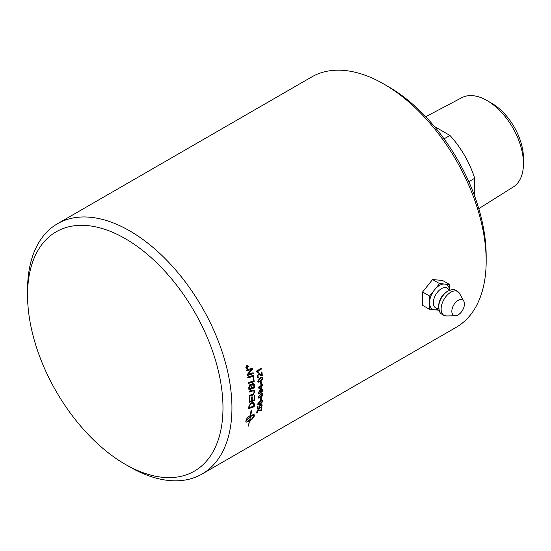 <?xml version="1.0" encoding="UTF-8"?>
<svg xmlns="http://www.w3.org/2000/svg" width="551" height="551" viewBox="0 0 551 551"><rect width="100%" height="100%" fill="white"/><g stroke="black" fill="none" stroke-linecap="round" stroke-linejoin="round"><path stroke-width="0.83" d="M246.71 367.586L247.124 367.345A144.527 83.442 -120 0 0 247.062 367.014L246.772 366.711L246.655 367.269A144.527 83.442 60 0 1 246.71 367.586L246.648 367.565A144.431 83.387 60 0 0 246.586 367.248L246.655 367.269M247.062 367.014L246.703 366.69L246.993 366.994L246.703 366.69L246.586 367.248M247.833 366.938L246.572 367.91M247.613 365.823L247.213 367.056A144.431 83.387 60 0 1 247.241 367.221L247.888 366.904A144.527 83.442 60 0 1 247.936 367.18L246.579 367.965A144.527 83.442 -120 0 0 246.469 367.379L246.696 366.429L247.172 366.704L247.661 365.747A144.527 83.442 60 0 1 247.73 366.084L247.282 367.076A144.527 83.442 60 0 1 247.309 367.242M247.489 365.444L246.779 365.54L245.987 367.476L246.641 368.302M246.779 365.54L246.056 367.496L246.676 368.309L247.358 368.213L248.164 366.277L246.848 365.561L247.454 365.437M247.571 365.161L248.301 366.139L247.344 368.454L246.552 368.585M247.406 368.474L246.586 368.591L245.849 367.613L246.793 365.292L247.606 365.168L248.37 366.16L247.344 368.454M253.412 375.293L253.522 376.168A3460.432 1216.615 -177.8 0 1 247.805 377.938M253.522 376.168L253.591 376.195A3458.255 1215.534 -177.8 0 1 247.812 377.986A144.527 83.442 -120 0 0 247.688 377.063A3458.255 1199.141 1.9 0 0 253.481 375.272A144.527 83.442 60 0 1 253.591 376.195M249.52 388.641L251.304 388.069A144.527 83.442 -120 0 0 251.215 386.644L250.051 385.328L249.424 387.146A144.527 83.442 60 0 1 249.52 388.641L249.451 388.607A144.431 83.387 60 0 0 249.348 387.112L249.424 387.146M250.671 385.211L249.982 385.294L249.348 387.112M250.636 385.197L249.982 385.294M251.952 387.863L253.915 387.222A144.527 83.442 -120 0 0 253.818 385.645L253.267 384.061L252.53 384.137L251.835 386.079A144.527 83.442 60 0 1 251.952 387.863L251.883 387.828A144.431 83.387 60 0 0 251.766 386.044L251.835 386.079M253.226 384.047L252.461 384.109L251.766 386.044M253.591 383.103L254.335 384.557A144.431 83.387 60 0 1 254.534 387.863A3460.432 1421.201 -173.6 0 1 248.928 389.688M250.843 384.371L251.394 384.977L252.448 383.22L253.625 383.117L254.404 384.591A144.527 83.442 60 0 1 254.603 387.897A3458.255 1419.989 -173.6 0 1 248.928 389.743A144.527 83.442 -120 0 0 248.79 387.601L249.94 384.508L250.884 384.384L251.394 384.977M254.693 395.611A144.431 83.387 60 0 1 254.576 400.425A3460.432 1631.105 -168.6 0 1 249.093 402.313M252.117 396.816A144.431 83.387 60 0 1 252.048 400.467L254.045 399.847A144.527 83.442 -120 0 0 254.128 395.804L254.762 395.59A144.527 83.442 60 0 1 254.645 400.467A3458.255 1629.755 -168.6 0 1 249.093 402.382A144.527 83.442 -120 0 0 249.169 397.732L249.803 397.512A144.527 83.442 60 0 1 249.755 401.321L251.483 400.729A144.527 83.442 -120 0 0 251.552 397.002L252.186 396.789A144.527 83.442 60 0 1 252.117 400.508M249.734 397.54A144.431 83.387 60 0 1 249.679 401.273L249.755 401.321M249.417 407.63A3450.92 1712.66 13.9 0 0 253.66 406.121A144.527 83.442 -120 0 0 253.742 405.15L253.136 403.311L251.235 403.725L249.651 405.543L249.5 406.535A144.527 83.442 60 0 1 249.417 407.63L249.348 407.582A144.431 83.387 60 0 0 249.431 406.486L249.5 406.535M253.556 403.594L251.16 403.676L249.651 405.543M249.582 405.502L249.431 406.486M253.811 402.554L254.328 404.455A144.431 83.387 60 0 1 254.142 406.666A3460.432 1731.111 -165.8 0 1 248.728 408.594M254.142 406.666L254.211 406.714A3458.255 1729.692 -165.8 0 1 248.721 408.67A144.527 83.442 -120 0 0 248.866 406.81L249.024 405.729L251.311 402.85L253.846 402.574L254.397 404.503A144.527 83.442 60 0 1 254.211 406.714M259.493 373.805L261.587 375.066M258.743 376.912L258.818 377.669L257.847 377.772L257.207 376.547L258.35 373.895L259.425 373.778L261.346 375.004M258.75 377.635L257.813 377.759M259.294 374.625L258.357 374.632L257.634 376.25L258.068 376.98M261.849 371.863A144.431 83.387 60 0 1 262.269 375.754L261.146 375.803M261.656 375.1A144.527 83.442 -120 0 0 261.326 372.166L261.911 371.829A144.527 83.442 60 0 1 262.338 375.782L261.188 375.823L259.321 374.632L258.426 374.659L257.703 376.278L258.102 376.994L258.812 376.877L258.818 377.669M262.152 378.592C262.228 377.793 261.525 377.786 260.044 378.578L258.144 380.92L258.557 381.512L260.237 380.927L262.152 378.592L261.773 378.014M262.083 378.558C262.159 377.759 261.456 377.752 259.976 378.544L258.075 380.886L258.557 381.512M262.056 377.283L262.572 378.275L262.173 379.908L260.217 381.636L258.137 382.18M262.242 379.935L260.286 381.671L258.185 382.208L257.641 381.196L260.189 377.704L261.422 377.228L262.352 377.483L262.641 378.31L262.173 379.908M261.312 397.629A144.431 83.387 60 0 1 261.195 399.606L260.664 399.909M261.195 399.606L260.657 399.998A144.527 83.442 -120 0 0 260.781 397.939L261.388 397.588A144.527 83.442 60 0 1 261.264 399.647M262.138 401.39C262.331 400.653 261.691 400.68 260.224 401.479L258.123 403.711L258.412 404.227L260.031 403.614L262.138 401.39L261.939 400.908M262.069 401.342C262.262 400.605 261.622 400.639 260.155 401.431L258.054 403.663L258.412 404.227M262.338 400.24L262.558 401.052L261.939 402.561L259.893 404.234L257.834 404.799M262.014 402.609L259.748 404.406L257.882 404.84L257.627 403.993L260.485 400.673L262.49 400.363L261.939 402.561M259.879 409.916L260.802 410.474A144.527 83.442 -120 0 0 261.202 407.967L261.78 407.637A144.527 83.442 60 0 1 261.222 410.998L259.431 410.578M257.82 412.286L257.675 412.851L256.738 412.988M261.697 407.685A144.431 83.387 60 0 1 261.153 410.943L258.04 410.302L257.035 411.755L257.207 412.348L257.103 411.811L257.916 412.231L257.744 412.906L256.773 413.016L256.614 412.079L258.219 409.696L260.802 410.474M259.776 410.86L258.109 410.357L257.035 411.755L257.847 412.176M250.34 416.611L246.083 420.688C246.49 421.432 247.674 421.274 249.644 420.206A144.527 83.442 -120 0 0 250.34 416.611L246.015 420.633L246.242 420.936M250.423 413.167L250.884 413.174L250.395 413.222L251.332 410.089L251.49 413.112L251.001 413.16A144.527 83.442 60 0 1 250.677 415.289L254.087 414.559L254.321 415.385A144.527 83.442 60 0 1 254.08 416.611L251.676 419.786A144.527 83.442 -120 0 0 251.938 418.574L254.066 416.081L253.832 415.771M245.987 422.149L249.383 421.412L246.021 422.176L245.829 421.377A144.527 83.442 -120 0 0 246.063 420.158A144.527 83.442 -120 0 0 246.063 420.151C246.566 418.553 248.06 416.955 250.553 415.364A144.527 83.442 -120 0 0 250.884 413.174M249.438 421.281L249.858 421.122L249.438 421.281A144.431 83.387 -120 0 1 248.198 426.123L248.157 426.198A144.527 83.442 -120 0 0 249.383 421.412M249.507 421.336A144.527 83.442 60 0 1 248.267 426.178M254.066 416.081C253.653 415.323 252.454 415.475 250.471 416.542L250.402 416.487A144.431 83.387 -120 0 1 249.706 420.076L250.12 419.917A144.527 83.442 -120 0 0 250.244 419.345L251.525 419.421L249.727 421.687A144.527 83.442 -120 0 0 249.858 421.122M249.658 421.632L251.456 419.366M250.471 416.542A144.527 83.442 60 0 1 249.775 420.131M250.402 416.487C252.386 415.426 253.584 415.268 253.997 416.026M251.001 413.16L250.932 413.112A144.431 83.387 -120 0 1 250.609 415.234L250.677 415.289M251.607 419.724L254.011 416.556A144.431 83.387 -120 0 0 254.252 415.33L254.052 414.531M250.932 413.112L251.49 413.112M251.421 413.057L251.263 410.04M261.691 404.152L262.118 405.185L260.527 407.644M257.944 406.245A144.431 83.387 60 0 1 257.703 408.236L259.053 407.809L258.874 407.003L260.651 404.455L261.939 404.289M259.652 407.526L259.507 408.126L257.138 409.049M261.622 405.474L260.561 405.054L259.307 406.817L259.576 408.181L257.131 409.131A144.527 83.442 -120 0 0 257.448 406.535L258.026 406.197A144.527 83.442 60 0 1 257.772 408.291M261.498 404.944L261.691 405.522L260.63 405.109L259.376 406.865L259.735 407.54M261.759 404.207L262.186 405.24L260.595 407.699L261.691 405.522M262.551 394.619C262.703 393.862 262.049 393.875 260.575 394.668L258.536 396.94L258.86 397.485L260.499 396.878L262.551 394.619L262.304 394.11M262.476 394.571C262.634 393.82 261.98 393.834 260.506 394.626L258.467 396.899L258.86 397.485M262.669 393.414L262.972 394.289L262.421 395.838L260.403 397.533L258.323 398.084M262.49 395.88L260.258 397.698L258.378 398.125L258.04 397.223L260.589 393.965L262.834 393.538L262.421 395.838M260.54 390.673L260.843 391.293L259.735 390.831L258.612 392.567L258.853 393.132M260.768 391.258L259.666 390.79L258.543 392.526L258.818 393.118M258.543 392.526L259.783 393.028L260.843 391.293M262.62 389.068L263.047 390.094L261.815 392.381M262.551 390.363L260.651 390.142L261.298 391.12L259.686 393.71L258.502 393.903M262.304 389.757L262.62 390.404L260.954 390.26M260.651 390.142L261.374 391.162L259.755 393.751L258.784 394.02L258.116 392.939L260.471 389.626L262.662 389.089L263.116 390.136L261.883 392.422L262.62 390.404M259.018 387.484L261.229 386.21L259.018 387.484A444.382 57.545 22.8 0 0 261.277 388.007A144.527 83.442 -120 0 0 261.229 386.21M262.861 384.543L262.882 385.177L261.711 385.852A144.431 83.387 60 0 1 261.773 388.338L261.222 388.655A436.633 54.997 -156.9 0 1 258.047 387.89A144.527 83.442 -120 0 0 258.026 387.332L261.202 385.5A144.527 83.442 -120 0 0 261.167 384.715L261.725 384.398A144.527 83.442 60 0 1 261.753 385.177L262.923 384.502A144.527 83.442 60 0 1 262.951 385.211L261.78 385.886A144.527 83.442 60 0 1 261.842 388.379L261.291 388.696A436.53 54.873 -156.9 0 1 258.047 387.911M261.656 384.44L261.753 385.177M261.202 381.76A144.431 83.387 60 0 1 261.326 383.889L260.781 384.199M261.326 383.889L260.788 384.274A144.527 83.442 -120 0 0 260.664 382.07L261.27 381.719A144.527 83.442 60 0 1 261.394 383.923M256.911 371.629L256.58 371.539A144.527 83.442 -120 0 0 256.518 371.078L261.436 368.24A144.527 83.442 60 0 1 261.539 368.984L257.71 371.195L258.633 372.262L258.047 372.6L256.876 371.615M261.374 368.275L261.47 368.956L257.641 371.174L258.564 372.235L258.02 372.552M254.059 390.032L254.755 391.582L253.164 394.874L252.151 395.281A3484.076 1539.198 -171.2 0 1 249.155 396.279M253.68 390.921L252.089 391.065A3450.92 1451.651 -172.8 0 1 249.045 392.064M252.22 395.315A3481.886 1537.903 -171.2 0 1 249.155 396.341A144.527 83.442 -120 0 0 249.148 395.466A3471.135 1518.563 8.5 0 0 252.599 394.316L253.233 394.048L254.211 392.023L253.715 390.941L252.158 391.107A3448.757 1450.418 -172.8 0 1 249.045 392.119A144.527 83.442 -120 0 0 249.004 391.231A3450.348 1436.602 6.8 0 0 252.33 390.149L254.094 390.053L254.831 391.616L253.233 394.915L252.151 395.281M253.653 377.242A144.431 83.387 60 0 1 254.101 381.616A3460.432 1312.902 -175.9 0 1 248.432 383.406M254.101 381.616L254.169 381.643A3458.255 1311.759 -175.9 0 1 248.439 383.462A144.527 83.442 -120 0 0 248.349 382.552A3455.052 1293.073 3.7 0 0 253.439 380.948A144.527 83.442 -120 0 0 253.061 377.428L253.715 377.221A144.527 83.442 60 0 1 254.169 381.643M253.074 372.779A144.431 83.387 60 0 1 253.191 373.64A3460.432 1171.323 -178.6 0 1 247.447 375.403M252.358 368.213L252.51 369.108A966.165 617.106 148.4 0 1 249.541 372.669L248.046 374.356L249.589 373.853A3501.233 1176.543 1.1 0 0 253.136 372.758A144.527 83.442 60 0 1 253.26 373.661A3458.255 1170.276 -178.6 0 1 247.454 375.445A144.527 83.442 -120 0 0 247.309 374.46A894.376 579.48 -32.6 0 0 249.231 372.104L251.676 369.328L250.161 369.845A3491.804 1095.333 179.7 0 1 246.724 370.885A144.527 83.442 -120 0 0 246.566 369.976A3507.17 1089.844 -0.5 0 0 252.42 368.192A144.527 83.442 60 0 1 252.578 369.136A965.703 616.893 148.4 0 1 249.61 372.696L248.115 374.377M251.676 369.328L250.092 369.824A3493.994 1096.332 179.7 0 1 246.717 370.851M125.263 464.307L129.747 466.897A144.527 83.442 -120 0 0 202.01 474.053A144.527 83.442 -120 0 0 231.943 407.892A144.527 83.442 -120 0 0 168.854 262.448A144.527 83.442 -120 0 0 57.483 223.727A144.527 83.442 -120 0 0 27.55 289.888L27.55 295.06A138.191 79.785 60 0 1 125.263 238.645A138.191 79.785 60 0 1 222.983 407.892A138.191 79.785 60 0 1 125.263 464.307A138.191 79.785 60 0 1 27.55 295.06M57.483 223.727L311.714 76.947A144.527 83.442 60 0 1 383.978 84.103A144.527 83.442 60 0 1 486.175 261.112A144.527 83.442 60 0 1 456.242 327.273L202.01 474.053M422.569 300.564L422.569 295.033M424.36 289.771L430.29 282.394M422.569 299.648A12.521 7.232 -60 0 1 422.273 297.574M449.561 290.315L449.561 284.488L442.563 280.452L432.569 279.557L422.569 291.989L422.569 305.316L429.573 309.359L439.133 310.213M449.533 290.329A14.133 8.162 120 0 0 444.567 284.047A14.133 8.162 120 0 0 434.567 289.819A14.133 8.162 120 0 0 429.573 302.699A14.133 8.162 120 0 0 434.567 309.807A14.133 8.162 120 0 0 438.837 308.856M449.561 284.488L439.567 283.6L429.573 296.032L429.573 309.359M432.569 279.557L439.567 283.6M422.569 291.989L429.573 296.032M451.834 311.281A8.912 5.145 120 0 0 455.395 315.778A8.912 5.145 120 0 0 464.431 304.007A8.912 5.145 120 0 0 463.804 301.204A8.912 5.145 120 0 0 456.724 301.363A8.912 5.145 120 0 0 451.834 311.281M478.791 208.664L513.339 186.92A51.532 29.754 -120 0 0 523.45 163.668L523.45 158.165A44.796 25.863 -120 0 0 491.774 103.299L487.008 100.544A51.532 29.754 -120 0 0 461.814 97.679L425.709 116.722M468.805 181.692L474.693 178.29L474.693 196.252M434.408 126.475L449.96 135.456L444.072 138.859M474.693 178.29A68.896 39.775 -120 0 0 449.96 135.456M523.45 163.668A51.532 29.754 -120 0 0 487.008 100.544M486.175 261.112L486.175 255.94A138.191 79.785 -120 0 0 388.455 86.693L383.978 84.103M449.106 290.508A11.468 6.619 120 0 0 440.097 289.571A11.468 6.619 120 0 0 433.348 302.699A11.468 6.619 120 0 0 438.775 308.402M446.854 291.72A11.454 6.612 120 0 0 438.699 305.777A11.454 6.612 120 0 0 438.699 305.839L438.706 307.114A13.004 7.507 120 0 1 438.706 307.045A13.004 7.507 120 0 1 447.963 291.086L446.854 291.72M463.804 301.204L459.568 293.511A13.727 7.921 120 0 0 448.666 293.752A13.727 7.921 120 0 0 441.124 309.028A13.727 7.921 120 0 0 446.613 315.957L442.673 314.965C440.821 312.754 439.836 314.883 438.706 307.114M459.568 293.511L456.745 290.597C453.907 290.095 455.25 288.18 447.963 291.086M455.395 315.778L446.613 315.957"/></g></svg>
